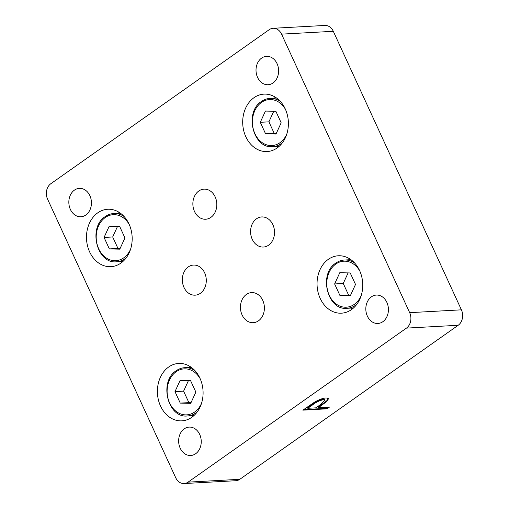 <?xml version="1.0" encoding="UTF-8"?>
<svg xmlns="http://www.w3.org/2000/svg" width="509" height="509" viewBox="0 0 509 509"><rect width="100%" height="100%" fill="white"/><g stroke="black" fill="none" stroke-linecap="round" stroke-linejoin="round"><path stroke-width="0.76" d="M97.766 212.819A28.746 22.835 -93.1 0 0 87.497 245.745A28.746 22.835 -93.1 0 0 110.905 266.665A28.746 22.835 -93.1 0 0 120.894 263.102A28.746 22.835 -93.1 0 0 131.163 230.183A28.746 22.835 -93.1 0 0 107.755 209.263A28.746 22.835 -93.1 0 0 97.766 212.819M119.17 212.355A28.746 22.835 -93.1 0 0 118.088 213.277M120.728 261.543A28.746 22.835 -93.1 0 0 121.912 262.345M168.683 367.002A28.746 22.835 -93.1 0 0 158.414 399.928A28.746 22.835 -93.1 0 0 181.821 420.848A28.746 22.835 -93.1 0 0 191.81 417.285A28.746 22.835 -93.1 0 0 202.079 384.365A28.746 22.835 -93.1 0 0 178.672 363.445A28.746 22.835 -93.1 0 0 168.683 367.002M190.086 366.537A28.746 22.835 -93.1 0 0 189.004 367.46M191.645 415.726A28.746 22.835 -93.1 0 0 192.828 416.527M328.33 259.336A28.746 22.835 -93.1 0 0 318.061 292.261A28.746 22.835 -93.1 0 0 341.469 313.181A28.746 22.835 -93.1 0 0 351.458 309.618A28.746 22.835 -93.1 0 0 361.727 276.699A28.746 22.835 -93.1 0 0 338.32 255.779A28.746 22.835 -93.1 0 0 328.33 259.336M349.734 258.871A28.746 22.835 -93.1 0 0 348.652 259.794M351.293 308.06A28.746 22.835 -93.1 0 0 352.476 308.861M253.985 97.696A28.746 22.835 -93.1 0 0 243.709 130.616A28.746 22.835 -93.1 0 0 267.123 151.542A28.746 22.835 -93.1 0 0 277.112 147.979A28.746 22.835 -93.1 0 0 287.381 115.053A28.746 22.835 -93.1 0 0 263.974 94.133A28.746 22.835 -93.1 0 0 253.985 97.696M275.388 97.225A28.746 22.835 -93.1 0 0 274.3 98.154M276.947 146.414A28.746 22.835 -93.1 0 0 278.13 147.216M200.374 293.305A15.073 11.968 86.9 0 1 195.138 295.169A15.073 11.968 86.9 0 1 182.865 284.2A15.073 11.968 86.9 0 1 188.254 266.945A15.073 11.968 86.9 0 1 193.49 265.074A15.073 11.968 86.9 0 1 205.763 276.043A15.073 11.968 86.9 0 1 200.374 293.305M268.618 245.166A15.073 11.968 86.9 0 1 263.382 247.037A15.073 11.968 86.9 0 1 251.109 236.068A15.073 11.968 86.9 0 1 256.491 218.806A15.073 11.968 86.9 0 1 261.734 216.942A15.073 11.968 86.9 0 1 274.001 227.905A15.073 11.968 86.9 0 1 268.618 245.166M210.898 217.375A15.073 11.968 86.9 0 1 205.661 219.239A15.073 11.968 86.9 0 1 193.395 208.27A15.073 11.968 86.9 0 1 198.777 191.009A15.073 11.968 86.9 0 1 204.014 189.144A15.073 11.968 86.9 0 1 216.287 200.113A15.073 11.968 86.9 0 1 210.898 217.375M258.483 320.823A15.073 11.968 86.9 0 1 253.247 322.693A15.073 11.968 86.9 0 1 240.973 311.724A15.073 11.968 86.9 0 1 246.356 294.463A15.073 11.968 86.9 0 1 251.599 292.599A15.073 11.968 86.9 0 1 263.866 303.561A15.073 11.968 86.9 0 1 258.483 320.823M261.594 58.102A14.214 11.293 -93.1 0 0 256.517 74.384A14.214 11.293 -93.1 0 0 268.097 84.736A14.214 11.293 -93.1 0 0 273.034 82.973A14.214 11.293 -93.1 0 0 278.118 66.685A14.214 11.293 -93.1 0 0 266.538 56.34A14.214 11.293 -93.1 0 0 261.594 58.102M74.416 190.131A14.214 11.293 -93.1 0 0 69.339 206.412A14.214 11.293 -93.1 0 0 80.912 216.758A14.214 11.293 -93.1 0 0 85.856 214.995A14.214 11.293 -93.1 0 0 90.939 198.714A14.214 11.293 -93.1 0 0 79.359 188.368A14.214 11.293 -93.1 0 0 74.416 190.131M371.405 296.836A14.214 11.293 -93.1 0 0 366.321 313.124A14.214 11.293 -93.1 0 0 377.901 323.469A14.214 11.293 -93.1 0 0 382.838 321.707A14.214 11.293 -93.1 0 0 387.922 305.425A14.214 11.293 -93.1 0 0 376.342 295.074A14.214 11.293 -93.1 0 0 371.405 296.836M184.226 428.864A14.214 11.293 -93.1 0 0 179.143 445.146A14.214 11.293 -93.1 0 0 190.722 455.491A14.214 11.293 -93.1 0 0 195.66 453.729A14.214 11.293 -93.1 0 0 200.743 437.447A14.214 11.293 -93.1 0 0 189.163 427.102A14.214 11.293 -93.1 0 0 184.226 428.864M269.191 29.694L50.811 183.724A11.376 9.035 -93.1 0 0 47.591 199.172L175.694 477.696A11.376 9.035 -93.1 0 0 184.118 483.55A11.376 9.035 -93.1 0 0 188.069 482.144L406.443 328.114A11.376 9.035 -93.1 0 0 409.669 312.666L281.566 34.141A11.376 9.035 -93.1 0 0 273.142 28.288A11.376 9.035 -93.1 0 0 269.191 29.694M188.069 482.144L239.809 479.306L458.189 325.276L406.443 328.114M329.45 407.105L327.001 408.829L302.855 410.152L314.791 401.97C319.111 399.533 322.891 398.191 326.129 397.949L328.629 398.56L326.816 401.455L318.31 407.715L329.45 407.105M409.669 312.666L461.409 309.828L333.306 31.303L281.566 34.141M273.142 28.288L324.882 25.45A11.376 9.035 86.9 0 1 333.306 31.303M461.409 309.828A11.376 9.035 86.9 0 1 458.189 325.276M239.809 479.306A11.376 9.035 86.9 0 1 235.858 480.712L184.118 483.55M328.439 407.155L326.772 408.333L327.001 408.829M326.772 408.333L303.638 409.599M328.464 398.337L326.587 400.958L326.816 401.455M326.587 400.958L318.08 407.213L318.31 407.715M325.13 400.093L324.901 399.59L323.463 399.183C319.601 399.889 315.962 401.588 312.545 404.273L307.557 407.792L307.78 408.288L315.828 407.849L320.664 404.477L325.13 400.093L323.692 399.68C319.83 400.386 316.191 402.085 312.774 404.77L307.78 408.288M323.463 399.183L323.692 399.68M119.66 226.435L109.225 226.193L104.065 237.436L109.346 248.92L119.787 249.168L124.947 237.919L119.66 226.435M117.541 226.384L112.686 236.965L117.973 248.449L120.092 248.5M117.973 248.449L109.346 248.92M112.686 236.965L104.065 237.436M275.878 111.306L265.437 111.064L260.284 122.313L265.564 133.797L276.005 134.039L281.165 122.796L275.878 111.306M273.759 111.261L268.905 121.836L274.186 133.326L276.311 133.371M274.186 133.326L265.564 133.797M268.905 121.836L260.284 122.313M190.576 380.617L180.135 380.376L174.981 391.618L180.262 403.103L190.703 403.351L195.863 392.102L190.576 380.617M188.457 380.567L183.603 391.147L188.89 402.632L191.009 402.683M188.89 402.632L180.262 403.103M183.603 391.147L174.981 391.618M350.224 272.951L339.783 272.709L334.629 283.952L339.91 295.436L350.351 295.684L355.511 284.436L350.224 272.951M348.105 272.9L343.251 283.481L348.538 294.966L350.656 295.016M348.538 294.966L339.91 295.436M343.251 283.481L334.629 283.952M320.034 405.838L320.263 406.335M312.545 404.273L312.774 404.77M123 261.416L116.516 261.772A24.171 19.196 -93.1 0 0 124.915 258.782A24.171 19.196 -93.1 0 0 126.378 257.63M124.132 216.548A24.171 19.196 -93.1 0 0 113.87 213.506C110.797 213.691 107.933 214.709 105.274 216.567C87.713 227.307 96.888 264.298 116.516 261.772M129.229 224.469A23.032 18.292 -93.1 0 0 105.242 217.534A23.032 18.292 -93.1 0 0 98.714 248.818A23.032 18.292 -93.1 0 0 123.77 257.821A23.032 18.292 -93.1 0 0 130.584 249.2M279.212 146.293L272.735 146.649A24.171 19.196 -93.1 0 0 281.133 143.653A24.171 19.196 -93.1 0 0 282.597 142.507M280.344 101.425A24.171 19.196 -93.1 0 0 270.088 98.383C267.015 98.561 264.146 99.586 261.492 101.444C243.932 112.184 253.107 149.175 272.735 146.649M285.447 109.346A23.032 18.292 -93.1 0 0 261.454 102.411A23.032 18.292 -93.1 0 0 254.926 133.695A23.032 18.292 -93.1 0 0 279.988 142.698A23.032 18.292 -93.1 0 0 286.802 134.071M193.916 415.599L187.433 415.955A24.171 19.196 -93.1 0 0 195.831 412.964A24.171 19.196 -93.1 0 0 197.295 411.813M195.049 370.73A24.171 19.196 -93.1 0 0 184.786 367.689C181.713 367.873 178.85 368.891 176.19 370.749C158.63 381.489 167.805 418.481 187.433 415.955M200.145 378.651A23.032 18.292 -93.1 0 0 176.159 371.716A23.032 18.292 -93.1 0 0 169.631 403.001A23.032 18.292 -93.1 0 0 194.686 412.004A23.032 18.292 -93.1 0 0 201.5 403.382M353.564 307.932L347.081 308.289A24.171 19.196 -93.1 0 0 355.479 305.298A24.171 19.196 -93.1 0 0 356.943 304.147M354.697 263.064A24.171 19.196 -93.1 0 0 344.434 260.023C341.361 260.207 338.498 261.225 335.838 263.083C318.278 273.823 327.452 310.814 347.081 308.289M359.793 270.985A23.032 18.292 -93.1 0 0 335.806 264.05A23.032 18.292 -93.1 0 0 329.278 295.335A23.032 18.292 -93.1 0 0 354.334 304.337A23.032 18.292 -93.1 0 0 361.148 295.716M120.353 213.156L113.87 213.506M276.572 98.027L270.088 98.383M191.269 367.339L184.786 367.689M350.917 259.673L344.434 260.023"/></g></svg>
